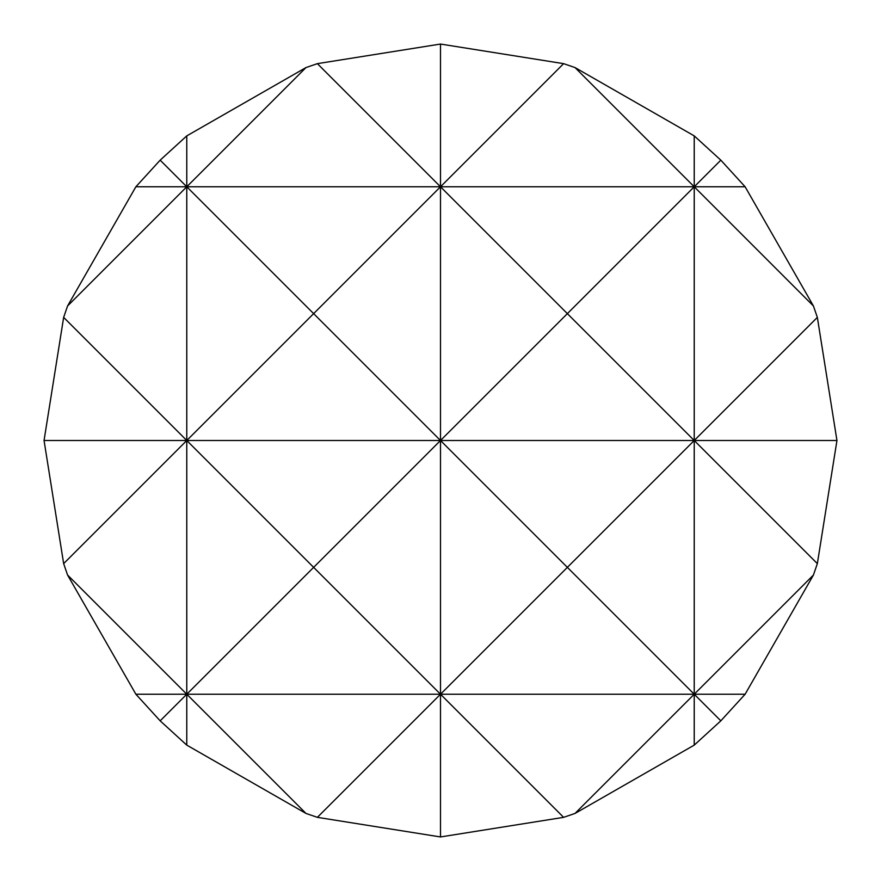 <?xml version="1.0" encoding="UTF-8"?>
<svg xmlns="http://www.w3.org/2000/svg" width="881" height="881" viewBox="0 0 881 881"><rect width="100%" height="100%" fill="white"/><g stroke="black" fill="none" stroke-linecap="round" stroke-linejoin="round"><path stroke-width="1.32" d="M67.573 575.029L186.772 694.228L313.636 567.364L186.772 440.5L63.652 563.62L67.573 575.029L135.883 694.228L160.166 720.834L186.772 745.117L305.971 813.427L317.38 817.348L440.5 836.95L563.62 817.348L575.029 813.427L694.228 745.117L720.834 720.834L745.117 694.228L813.427 575.029L817.348 563.62L836.95 440.5L817.348 317.38L813.427 305.971L745.117 186.772L720.834 160.166L694.228 135.883L575.029 67.573L563.62 63.652L440.5 44.05L317.38 63.652L440.5 186.772L440.5 44.05M813.427 305.971L694.228 186.772L694.228 135.883M817.348 563.62L694.228 440.5L694.228 186.772L720.834 160.166M575.029 67.573L694.228 186.772L567.364 313.636L694.228 440.5L567.364 567.364L694.228 694.228L694.228 440.5L817.348 317.38M720.834 720.834L694.228 694.228L813.427 575.029M305.971 813.427L186.772 694.228L186.772 440.5L313.636 313.636L440.5 440.5L440.5 186.772L563.62 63.652M563.62 817.348L440.5 694.228L440.5 440.5L567.364 313.636L440.5 186.772L313.636 313.636L186.772 186.772L186.772 135.883L160.166 160.166L186.772 186.772L305.971 67.573L186.772 135.883M440.5 836.95L440.5 694.228L567.364 567.364L440.5 440.5L186.772 440.5L186.772 186.772L67.573 305.971L63.652 317.38L186.772 440.5L44.05 440.5L63.652 563.62M63.652 317.38L44.05 440.5M160.166 160.166L135.883 186.772L67.573 305.971M317.38 63.652L305.971 67.573M694.228 745.117L694.228 694.228L575.029 813.427M836.95 440.5L440.5 440.5L313.636 567.364L440.5 694.228L317.38 817.348M186.772 745.117L186.772 694.228L160.166 720.834M745.117 694.228L135.883 694.228M745.117 186.772L135.883 186.772"/></g></svg>
